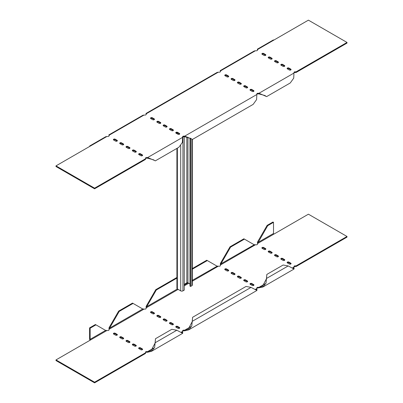 <?xml version="1.0" encoding="UTF-8"?>
<svg xmlns="http://www.w3.org/2000/svg" width="403" height="403" viewBox="0 0 403 403"><rect width="100%" height="100%" fill="white"/><g stroke="black" fill="none" stroke-linecap="round" stroke-linejoin="round"><path stroke-width="0.6" d="M132.496 344.918A1.048 0.605 180 0 1 134.128 344.812L135.982 345.88A1.048 0.605 180 0 1 136.133 345.991M119.872 337.628A1.048 0.605 180 0 1 121.505 337.523L123.363 338.596A1.048 0.605 180 0 1 123.509 338.701M175.925 327.13A1.048 0.605 180 0 1 177.557 327.024L179.416 328.092A1.048 0.605 180 0 1 179.562 328.203M163.306 319.841A1.048 0.605 180 0 1 164.938 319.735L166.792 320.808A1.048 0.605 180 0 1 166.943 320.914M150.682 312.557A1.048 0.605 180 0 1 152.314 312.451L154.173 313.519A1.048 0.605 180 0 1 154.319 313.63M284.609 260.267A1.048 0.605 0 0 0 284.463 260.157L282.609 259.089A1.048 0.605 0 0 0 280.977 259.194M271.99 252.978A1.048 0.605 0 0 0 271.844 252.872L269.985 251.799A1.048 0.605 0 0 0 268.353 251.905M253.799 285.339A1.048 0.605 0 0 0 253.653 285.233L251.799 284.16A1.048 0.605 0 0 0 250.167 284.266M241.18 278.055A1.048 0.605 0 0 0 241.034 277.944L239.175 276.876A1.048 0.605 0 0 0 237.543 276.982M228.561 270.766A1.048 0.605 0 0 0 228.41 270.66L226.557 269.587A1.048 0.605 0 0 0 224.924 269.693M234.868 274.408A1.048 0.605 0 0 0 234.722 274.302L232.869 273.229A1.048 0.605 0 0 0 231.231 273.34M247.492 281.697A1.048 0.605 0 0 0 247.341 281.591L245.487 280.518A1.048 0.605 0 0 0 243.855 280.624M265.678 249.336A1.048 0.605 0 0 0 265.532 249.23L263.678 248.157A1.048 0.605 0 0 0 262.046 248.263M278.302 256.62A1.048 0.605 0 0 0 278.151 256.515L276.297 255.442A1.048 0.605 0 0 0 274.665 255.552M290.921 263.91A1.048 0.605 0 0 0 290.775 263.799L288.916 262.731A1.048 0.605 0 0 0 287.284 262.837M156.994 316.199A1.048 0.605 180 0 1 158.626 316.093L160.485 317.166A1.048 0.605 180 0 1 160.631 317.272M169.613 323.488A1.048 0.605 180 0 1 171.25 323.377L173.104 324.45A1.048 0.605 180 0 1 173.25 324.556M113.565 333.986A1.048 0.605 180 0 1 115.198 333.88L117.051 334.953A1.048 0.605 180 0 1 117.202 335.059M126.184 341.276A1.048 0.605 180 0 1 127.816 341.165L129.675 342.238A1.048 0.605 180 0 1 129.821 342.343M138.803 348.56A1.048 0.605 180 0 1 140.435 348.454L142.294 349.527A1.048 0.605 180 0 1 142.44 349.633M257.487 244.228L257.487 242.087L267.139 225.368L272.957 222.013L273.511 222.33L273.511 233.478A0.524 0.302 -120 0 0 273.884 234.118L308.406 214.189L347.008 236.475L347.008 237.12L296.094 266.519L295.041 266.519A1.048 0.605 0 0 0 293.994 267.124M347.008 236.475L296.094 265.874L295.041 265.874A1.048 0.605 0 0 0 293.994 266.479L294.059 269.023L288.185 265.945L283.153 265.013L266.841 274.428L266.02 283.108L262.842 287.047L257.92 287.949A1.048 0.605 0 0 0 256.872 288.553M182.635 331.417A1.048 0.605 180 0 1 183.682 330.808L184.73 330.808L184.73 330.168L183.682 330.168A1.048 0.605 180 0 0 182.635 330.772L182.307 332.631L181.395 332.45M145.513 352.847A1.048 0.605 180 0 1 146.561 352.242L147.614 352.242L147.614 351.597L146.561 351.597A1.048 0.605 180 0 0 145.513 352.202L145.513 352.811L94.594 382.205L55.992 359.919L55.992 360.564L94.594 382.85L94.594 382.205M145.513 352.811L145.513 353.451L94.594 382.85M132.642 345.023A1.048 0.605 180 0 1 132.335 344.595A1.048 0.605 180 0 1 132.985 344.036A1.048 0.605 180 0 1 134.128 344.167L135.982 345.24A1.048 0.605 180 0 1 136.29 345.668A1.048 0.605 180 0 1 135.645 346.227A1.048 0.605 180 0 1 134.496 346.096L132.642 345.023M120.023 337.739A1.048 0.605 180 0 1 119.716 337.311A1.048 0.605 180 0 1 120.361 336.747A1.048 0.605 180 0 1 121.505 336.883L123.363 337.951A1.048 0.605 180 0 1 123.671 338.379A1.048 0.605 180 0 1 123.021 338.943A1.048 0.605 180 0 1 121.877 338.807L120.023 337.739M176.071 327.236A1.048 0.605 180 0 1 175.763 326.808A1.048 0.605 180 0 1 176.413 326.249A1.048 0.605 180 0 1 177.557 326.38L179.416 327.453A1.048 0.605 180 0 1 179.723 327.881A1.048 0.605 180 0 1 179.073 328.44A1.048 0.605 180 0 1 177.93 328.309L176.071 327.236M163.452 319.952A1.048 0.605 180 0 1 163.144 319.524A1.048 0.605 180 0 1 163.794 318.959A1.048 0.605 180 0 1 164.938 319.095L166.792 320.163A1.048 0.605 180 0 1 167.099 320.592A1.048 0.605 180 0 1 166.454 321.151A1.048 0.605 180 0 1 165.311 321.02L163.452 319.952M150.833 312.663A1.048 0.605 180 0 1 150.526 312.234A1.048 0.605 180 0 1 151.17 311.675A1.048 0.605 180 0 1 152.314 311.806L154.173 312.879A1.048 0.605 180 0 1 154.48 313.307A1.048 0.605 180 0 1 153.83 313.866A1.048 0.605 180 0 1 152.687 313.736L150.833 312.663M281.123 259.3L282.977 260.373A1.048 0.605 0 0 0 284.12 260.504A1.048 0.605 0 0 0 284.77 259.945A1.048 0.605 0 0 0 284.463 259.517L282.609 258.444A1.048 0.605 0 0 0 281.46 258.313A1.048 0.605 0 0 0 280.815 258.872A1.048 0.605 0 0 0 281.123 259.3M268.504 252.016L270.358 253.084A1.048 0.605 0 0 0 271.501 253.215A1.048 0.605 0 0 0 272.151 252.656A1.048 0.605 0 0 0 271.844 252.228L269.985 251.155A1.048 0.605 0 0 0 268.841 251.024A1.048 0.605 0 0 0 268.191 251.588A1.048 0.605 0 0 0 268.504 252.016M250.313 284.377L252.167 285.445A1.048 0.605 0 0 0 253.311 285.576A1.048 0.605 0 0 0 253.961 285.017A1.048 0.605 0 0 0 253.653 284.589L251.799 283.516A1.048 0.605 0 0 0 250.651 283.385A1.048 0.605 0 0 0 250.006 283.944A1.048 0.605 0 0 0 250.313 284.377M237.689 277.088L239.548 278.161A1.048 0.605 0 0 0 240.692 278.292A1.048 0.605 0 0 0 241.342 277.732A1.048 0.605 0 0 0 241.034 277.304L239.175 276.231A1.048 0.605 0 0 0 238.032 276.1A1.048 0.605 0 0 0 237.382 276.66A1.048 0.605 0 0 0 237.689 277.088M225.07 269.803L226.929 270.871A1.048 0.605 0 0 0 228.073 271.002A1.048 0.605 0 0 0 228.718 270.443A1.048 0.605 0 0 0 228.41 270.015L226.557 268.942A1.048 0.605 0 0 0 225.413 268.811A1.048 0.605 0 0 0 224.763 269.375A1.048 0.605 0 0 0 225.07 269.803M231.382 273.446L233.236 274.519A1.048 0.605 0 0 0 234.38 274.65A1.048 0.605 0 0 0 235.03 274.09A1.048 0.605 0 0 0 234.722 273.657L232.869 272.589A1.048 0.605 0 0 0 231.72 272.458A1.048 0.605 0 0 0 231.075 273.017A1.048 0.605 0 0 0 231.382 273.446M244.001 280.73L245.86 281.803A1.048 0.605 0 0 0 247.004 281.934A1.048 0.605 0 0 0 247.649 281.375A1.048 0.605 0 0 0 247.341 280.946L245.487 279.873A1.048 0.605 0 0 0 244.344 279.742A1.048 0.605 0 0 0 243.694 280.302A1.048 0.605 0 0 0 244.001 280.73M262.192 248.369L264.046 249.442A1.048 0.605 0 0 0 265.189 249.573A1.048 0.605 0 0 0 265.839 249.014A1.048 0.605 0 0 0 265.532 248.586L263.678 247.513A1.048 0.605 0 0 0 262.529 247.382A1.048 0.605 0 0 0 261.885 247.941A1.048 0.605 0 0 0 262.192 248.369M274.811 255.658L276.67 256.731A1.048 0.605 0 0 0 277.813 256.862A1.048 0.605 0 0 0 278.458 256.298A1.048 0.605 0 0 0 278.151 255.87L276.297 254.802A1.048 0.605 0 0 0 275.153 254.671A1.048 0.605 0 0 0 274.503 255.23A1.048 0.605 0 0 0 274.811 255.658M287.435 262.942L289.289 264.015A1.048 0.605 0 0 0 290.432 264.146A1.048 0.605 0 0 0 291.082 263.587A1.048 0.605 0 0 0 290.775 263.159L288.916 262.086A1.048 0.605 0 0 0 287.772 261.955A1.048 0.605 0 0 0 287.122 262.514A1.048 0.605 0 0 0 287.435 262.942M157.14 316.305A1.048 0.605 180 0 1 156.832 315.876A1.048 0.605 180 0 1 157.482 315.317A1.048 0.605 180 0 1 158.626 315.448L160.485 316.521A1.048 0.605 180 0 1 160.792 316.949A1.048 0.605 180 0 1 160.142 317.509A1.048 0.605 180 0 1 158.999 317.378L157.14 316.305M169.764 323.594A1.048 0.605 180 0 1 169.456 323.166A1.048 0.605 180 0 1 170.101 322.607A1.048 0.605 180 0 1 171.25 322.738L173.104 323.805A1.048 0.605 180 0 1 173.411 324.239A1.048 0.605 180 0 1 172.761 324.798A1.048 0.605 180 0 1 171.618 324.667L169.764 323.594M113.711 334.097A1.048 0.605 180 0 1 113.404 333.664A1.048 0.605 180 0 1 114.054 333.105A1.048 0.605 180 0 1 115.198 333.236L117.051 334.309A1.048 0.605 180 0 1 117.359 334.737A1.048 0.605 180 0 1 116.714 335.296A1.048 0.605 180 0 1 115.565 335.165L113.711 334.097M126.33 341.381A1.048 0.605 180 0 1 126.023 340.953A1.048 0.605 180 0 1 126.673 340.394A1.048 0.605 180 0 1 127.816 340.525L129.675 341.598A1.048 0.605 180 0 1 129.983 342.026A1.048 0.605 180 0 1 129.333 342.585A1.048 0.605 180 0 1 128.189 342.454L126.33 341.381M138.954 348.666A1.048 0.605 180 0 1 138.647 348.237A1.048 0.605 180 0 1 139.292 347.678A1.048 0.605 180 0 1 140.435 347.809L142.294 348.882A1.048 0.605 180 0 1 142.602 349.31A1.048 0.605 180 0 1 141.952 349.869A1.048 0.605 180 0 1 140.808 349.739L138.954 348.666M178.151 289.389L146.128 307.877L146.128 308.486A1.048 0.605 180 0 1 145.08 309.091L144.027 309.091L109.006 329.311L109.006 329.916A1.048 0.605 180 0 1 107.959 330.52L106.906 330.52L55.992 359.919M258.973 287.949L258.973 287.304L257.92 287.304A1.048 0.605 0 0 0 256.872 287.913L256.545 289.772L255.638 289.586M220.365 265.658L220.37 263.517L230.017 246.802L243.88 238.798L254.086 244.692L256.439 244.797A1.048 0.605 0 0 0 257.487 244.193L257.562 243.382M192.312 268.569L206.759 260.227L216.97 266.121L219.318 266.227A1.048 0.605 0 0 0 220.365 265.622L220.441 264.816M256.872 288.518L256.872 289.158L256.872 288.518L255.361 289.389M293.994 267.728L293.994 267.088L293.666 268.338L292.759 268.156M296.094 266.519L296.094 265.874M182.635 331.377L182.635 332.022L182.635 331.377L181.123 332.253M90.514 339.986A0.524 0.302 60 0 1 90.141 339.346L90.141 328.203L89.582 327.881L89.582 339.024A1.315 0.756 60 0 0 90.065 340.243M106.906 330.52L105.39 330.289M109.006 329.951L109.006 327.81L109.566 328.133L109.006 329.563M144.027 309.091L142.506 308.859M146.128 308.522L146.128 306.376L146.687 306.698L146.203 307.675M192.312 280.357L217.182 266.161L216.749 265.995M273.884 234.118L257.487 243.583L267.698 225.69L273.511 222.33M257.487 242.087L258.046 242.405L273.511 233.478M255.386 244.797L220.365 265.018L220.925 263.839L254.298 244.727L253.87 244.566M220.37 263.517L220.925 263.839L230.576 247.12L244.435 239.12M90.141 339.346L105.606 330.415L95.4 324.521L89.582 327.881M95.959 324.843L90.141 328.203M230.017 246.802L230.576 247.12M267.139 225.368L267.698 225.69M176.912 277.46L155.78 289.661L156.334 289.984L146.687 306.698L177.411 288.961M207.318 260.55L192.312 269.214M176.912 278.105L156.334 289.984M155.78 289.661L146.128 306.376M133.076 303.414L132.522 303.091L118.658 311.091L119.217 311.413L109.566 328.133L142.727 308.985L133.076 303.414L119.217 311.413M118.658 311.091L109.006 327.81M288.185 265.945L266.685 278.357L262.449 286.362L258.973 287.304L265.003 283.823M182.635 332.022L182.7 333.316L176.826 330.238L155.326 342.651L151.09 350.655L147.614 351.597L153.644 348.116M176.826 330.238L171.794 329.306L155.482 338.721L154.661 347.401L151.483 351.335L147.614 352.242M256.872 289.158L256.938 290.452L251.064 287.379L192.448 321.221L188.211 329.226L184.73 330.168L190.76 326.687M251.064 287.379L246.031 286.442L192.604 317.292L191.783 325.967L188.604 329.906L184.73 330.808M266.841 274.428L266.494 278.851M192.604 317.292L192.256 321.715M155.482 338.721L155.135 343.144M281.123 65.261L282.977 66.334A1.048 0.605 0 0 0 284.12 66.465A1.048 0.605 0 0 0 284.77 65.906A1.048 0.605 0 0 0 284.463 65.477L282.609 64.404A1.048 0.605 0 0 0 281.46 64.273A1.048 0.605 0 0 0 280.815 64.833A1.048 0.605 0 0 0 281.123 65.261M268.504 57.977L270.358 59.05A1.048 0.605 0 0 0 271.501 59.181A1.048 0.605 0 0 0 272.151 58.616A1.048 0.605 0 0 0 271.844 58.188L269.985 57.12A1.048 0.605 0 0 0 268.841 56.989A1.048 0.605 0 0 0 268.191 57.548A1.048 0.605 0 0 0 268.504 57.977M250.313 90.337L252.167 91.405A1.048 0.605 0 0 0 253.311 91.541A1.048 0.605 0 0 0 253.961 90.977A1.048 0.605 0 0 0 253.653 90.549L251.799 89.481A1.048 0.605 0 0 0 250.651 89.35A1.048 0.605 0 0 0 250.006 89.909A1.048 0.605 0 0 0 250.313 90.337M237.689 83.048L239.548 84.121A1.048 0.605 0 0 0 240.692 84.252A1.048 0.605 0 0 0 241.342 83.693A1.048 0.605 0 0 0 241.034 83.265L239.175 82.192A1.048 0.605 0 0 0 238.032 82.061A1.048 0.605 0 0 0 237.382 82.62A1.048 0.605 0 0 0 237.689 83.048M225.07 75.764L226.929 76.837A1.048 0.605 0 0 0 228.073 76.968A1.048 0.605 0 0 0 228.718 76.404A1.048 0.605 0 0 0 228.41 75.976L226.557 74.908A1.048 0.605 0 0 0 225.413 74.777A1.048 0.605 0 0 0 224.763 75.336A1.048 0.605 0 0 0 225.07 75.764M132.642 150.984A1.048 0.605 180 0 1 132.335 150.556A1.048 0.605 180 0 1 132.985 149.997A1.048 0.605 180 0 1 134.128 150.128L135.982 151.201A1.048 0.605 180 0 1 136.29 151.629A1.048 0.605 180 0 1 135.645 152.188A1.048 0.605 180 0 1 134.496 152.057L132.642 150.984M120.023 143.7A1.048 0.605 180 0 1 119.716 143.272A1.048 0.605 180 0 1 120.361 142.712A1.048 0.605 180 0 1 121.505 142.843L123.363 143.911A1.048 0.605 180 0 1 123.671 144.345A1.048 0.605 180 0 1 123.021 144.904A1.048 0.605 180 0 1 121.877 144.773L120.023 143.7M176.071 133.197A1.048 0.605 180 0 1 175.763 132.768A1.048 0.605 180 0 1 176.413 132.209A1.048 0.605 180 0 1 177.557 132.34L179.416 133.413A1.048 0.605 180 0 1 179.723 133.841A1.048 0.605 180 0 1 179.073 134.401A1.048 0.605 180 0 1 177.93 134.27L176.071 133.197M163.452 125.912A1.048 0.605 180 0 1 163.144 125.484A1.048 0.605 180 0 1 163.794 124.925A1.048 0.605 180 0 1 164.938 125.056L166.792 126.124A1.048 0.605 180 0 1 167.099 126.557A1.048 0.605 180 0 1 166.454 127.116A1.048 0.605 180 0 1 165.311 126.985L163.452 125.912M150.833 118.623A1.048 0.605 180 0 1 150.526 118.195A1.048 0.605 180 0 1 151.17 117.636A1.048 0.605 180 0 1 152.314 117.767L154.173 118.84A1.048 0.605 180 0 1 154.48 119.268A1.048 0.605 180 0 1 153.83 119.827A1.048 0.605 180 0 1 152.687 119.696L150.833 118.623M157.14 122.27A1.048 0.605 180 0 1 156.832 121.842A1.048 0.605 180 0 1 157.482 121.278A1.048 0.605 180 0 1 158.626 121.409L160.485 122.482A1.048 0.605 180 0 1 160.792 122.91A1.048 0.605 180 0 1 160.142 123.469A1.048 0.605 180 0 1 158.999 123.338L157.14 122.27M169.764 129.554A1.048 0.605 180 0 1 169.456 129.126A1.048 0.605 180 0 1 170.101 128.567A1.048 0.605 180 0 1 171.25 128.698L173.104 129.771A1.048 0.605 180 0 1 173.411 130.199A1.048 0.605 180 0 1 172.761 130.758A1.048 0.605 180 0 1 171.618 130.627L169.764 129.554M113.711 140.058A1.048 0.605 180 0 1 113.404 139.629A1.048 0.605 180 0 1 114.054 139.065A1.048 0.605 180 0 1 115.198 139.201L117.051 140.269A1.048 0.605 180 0 1 117.359 140.697A1.048 0.605 180 0 1 116.714 141.257A1.048 0.605 180 0 1 115.565 141.126L113.711 140.058M126.33 147.342A1.048 0.605 180 0 1 126.023 146.914A1.048 0.605 180 0 1 126.673 146.354A1.048 0.605 180 0 1 127.816 146.485L129.675 147.558A1.048 0.605 180 0 1 129.983 147.987A1.048 0.605 180 0 1 129.333 148.546A1.048 0.605 180 0 1 128.189 148.415L126.33 147.342M138.954 154.631A1.048 0.605 180 0 1 138.647 154.203A1.048 0.605 180 0 1 139.292 153.639A1.048 0.605 180 0 1 140.435 153.77L142.294 154.843A1.048 0.605 180 0 1 142.602 155.271A1.048 0.605 180 0 1 141.952 155.83A1.048 0.605 180 0 1 140.808 155.699L138.954 154.631M231.382 79.406L233.236 80.479A1.048 0.605 0 0 0 234.38 80.61A1.048 0.605 0 0 0 235.03 80.051A1.048 0.605 0 0 0 234.722 79.623L232.869 78.55A1.048 0.605 0 0 0 231.72 78.419A1.048 0.605 0 0 0 231.075 78.978A1.048 0.605 0 0 0 231.382 79.406M244.001 86.695L245.86 87.763A1.048 0.605 0 0 0 247.004 87.894A1.048 0.605 0 0 0 247.649 87.335A1.048 0.605 0 0 0 247.341 86.907L245.487 85.834A1.048 0.605 0 0 0 244.344 85.703A1.048 0.605 0 0 0 243.694 86.262A1.048 0.605 0 0 0 244.001 86.695M262.192 54.334L264.046 55.402A1.048 0.605 0 0 0 265.189 55.533A1.048 0.605 0 0 0 265.839 54.974A1.048 0.605 0 0 0 265.532 54.546L263.678 53.473A1.048 0.605 0 0 0 262.529 53.342A1.048 0.605 0 0 0 261.885 53.901A1.048 0.605 0 0 0 262.192 54.334M274.811 61.619L276.67 62.692A1.048 0.605 0 0 0 277.813 62.823A1.048 0.605 0 0 0 278.458 62.264A1.048 0.605 0 0 0 278.151 61.835L276.297 60.762A1.048 0.605 0 0 0 275.153 60.631A1.048 0.605 0 0 0 274.503 61.191A1.048 0.605 0 0 0 274.811 61.619M287.435 68.903L289.289 69.976A1.048 0.605 0 0 0 290.432 70.107A1.048 0.605 0 0 0 291.082 69.548A1.048 0.605 0 0 0 290.775 69.12L288.916 68.047A1.048 0.605 0 0 0 287.772 67.916A1.048 0.605 0 0 0 287.122 68.475A1.048 0.605 0 0 0 287.435 68.903M55.992 165.88L55.992 166.525L94.594 188.811L94.594 188.171L55.992 165.88L106.906 136.481L107.959 136.481A1.048 0.605 180 0 0 109.006 135.876L109.006 135.272L144.027 115.051L145.08 115.051A1.048 0.605 180 0 0 146.128 114.447L146.128 113.842L218.27 72.192L219.318 72.192A1.048 0.605 0 0 0 220.365 71.583L220.365 70.978L255.386 50.758L256.439 50.758A1.048 0.605 0 0 0 257.487 50.153L257.487 49.549L308.406 20.15L347.008 42.436L347.008 43.081L296.094 72.48L295.041 72.48A1.048 0.605 0 0 0 293.994 73.059M94.594 188.171L145.513 158.772L145.513 158.167A1.048 0.605 180 0 1 146.561 157.558L147.614 157.558L147.614 158.203L153.447 159.769L155.286 160.888L178.897 147.256L182.352 142.455L182.635 136.733A1.048 0.605 180 0 1 183.682 136.128L184.73 136.128L184.73 136.773L190.569 138.34L192.407 139.458L253.134 104.397L256.59 99.596L256.872 93.874A1.048 0.605 0 0 1 257.92 93.264L257.92 93.909A1.048 0.605 0 0 0 256.872 94.488L184.73 136.128L191.677 139.03M257.92 93.909L258.973 93.909L258.973 93.264L257.92 93.264M347.008 42.436L296.094 71.835L295.041 71.835A1.048 0.605 0 0 0 293.994 72.439L293.711 78.162L290.256 82.968L266.645 96.599L258.973 93.264L293.994 73.049M284.609 66.228A1.048 0.605 0 0 0 284.463 66.117L282.609 65.049A1.048 0.605 0 0 0 280.977 65.155M271.99 58.939A1.048 0.605 0 0 0 271.844 58.833L269.985 57.76A1.048 0.605 0 0 0 268.353 57.871M253.799 91.3A1.048 0.605 0 0 0 253.653 91.194L251.799 90.121A1.048 0.605 0 0 0 250.167 90.227M241.18 84.015A1.048 0.605 0 0 0 241.034 83.905L239.175 82.837A1.048 0.605 0 0 0 237.543 82.942M228.561 76.726A1.048 0.605 0 0 0 228.41 76.62L226.557 75.547A1.048 0.605 0 0 0 224.924 75.658M132.496 150.878A1.048 0.605 180 0 1 134.128 150.772L135.982 151.845A1.048 0.605 180 0 1 136.133 151.951M119.872 143.594A1.048 0.605 180 0 1 121.505 143.483L123.363 144.556A1.048 0.605 180 0 1 123.509 144.662M175.925 133.091A1.048 0.605 180 0 1 177.557 132.985L179.416 134.058A1.048 0.605 180 0 1 179.562 134.164M163.306 125.807A1.048 0.605 180 0 1 164.938 125.696L166.792 126.769A1.048 0.605 180 0 1 166.943 126.874M150.682 118.517A1.048 0.605 180 0 1 152.314 118.411L154.173 119.484A1.048 0.605 180 0 1 154.319 119.59M156.994 122.159A1.048 0.605 180 0 1 158.626 122.054L160.485 123.127A1.048 0.605 180 0 1 160.631 123.232M169.613 129.449A1.048 0.605 180 0 1 171.25 129.343L173.104 130.411A1.048 0.605 180 0 1 173.25 130.522M113.565 139.947A1.048 0.605 180 0 1 115.198 139.841L117.051 140.914A1.048 0.605 180 0 1 117.202 141.02M126.184 147.236A1.048 0.605 180 0 1 127.816 147.13L129.675 148.198A1.048 0.605 180 0 1 129.821 148.309M138.803 154.52A1.048 0.605 180 0 1 140.435 154.414L142.294 155.487A1.048 0.605 180 0 1 142.44 155.593M234.868 80.373A1.048 0.605 0 0 0 234.722 80.262L232.869 79.195A1.048 0.605 0 0 0 231.231 79.3M247.492 87.658A1.048 0.605 0 0 0 247.341 87.552L245.487 86.479A1.048 0.605 0 0 0 243.855 86.585M265.678 55.297A1.048 0.605 0 0 0 265.532 55.191L263.678 54.118A1.048 0.605 0 0 0 262.046 54.224M278.302 62.581A1.048 0.605 0 0 0 278.151 62.475L276.297 61.402A1.048 0.605 0 0 0 274.665 61.513M290.921 69.87A1.048 0.605 0 0 0 290.775 69.764L288.916 68.691A1.048 0.605 0 0 0 287.284 68.797M154.561 160.459L147.614 157.558L182.635 137.342A1.048 0.605 180 0 1 183.682 136.773L184.73 136.773M145.513 158.807A1.048 0.605 180 0 1 146.561 158.203L147.614 158.203M94.594 188.811L145.513 159.417L145.513 158.772M146.128 113.842L146.128 114.482M109.006 135.272L109.006 135.912M296.094 71.835L296.094 72.48M220.37 70.978L220.365 71.623M273.884 40.078A1.315 0.756 -120 0 0 273.229 40.018L257.295 49.216M255.386 50.758L254.268 50.964L220.174 70.646M218.27 72.192L217.146 72.394L145.936 113.505M89.582 146.485A1.315 0.756 60 0 1 89.854 145.886A1.315 0.756 60 0 1 90.514 145.951M106.906 136.481L105.788 136.688L89.854 145.886M144.027 115.051L142.909 115.253L108.815 134.94M258.973 93.909L264.806 95.476L265.92 96.166M184.242 136.773L184.242 290.12L182.942 290.87A1.577 0.907 180 0 1 180.715 290.87L177.37 288.941A1.577 0.907 180 0 1 176.912 288.296L176.912 148.405M184.242 284.332L186.836 282.83A0.786 0.453 180 0 1 187.949 282.83L189.994 284.009M192.312 139.458L192.312 285.082A1.577 0.907 180 0 1 191.848 285.727L190.548 286.473L190.548 138.33M190.548 286.473L189.994 286.155L189.994 138.063M293.994 267.088L292.482 267.96M218.27 266.227L192.312 281.213M188.73 283.284L184.242 285.873M226.557 269.587L226.557 268.942M228.41 270.66L228.41 270.015M232.869 273.229L232.869 272.589M234.722 274.302L234.722 273.657M239.175 276.876L239.175 276.231M241.034 277.944L241.034 277.304M245.487 280.518L245.487 279.873M247.341 281.591L247.341 280.946M251.799 284.16L251.799 283.516M253.653 285.233L253.653 284.589M257.92 287.949L257.92 287.304M263.678 248.157L263.678 247.513M265.532 249.23L265.532 248.586M269.985 251.799L269.985 251.155M271.844 252.872L271.844 252.228M276.297 255.442L276.297 254.802M278.151 256.515L278.151 255.87M282.609 259.089L282.609 258.444M284.463 260.157L284.463 259.517M288.916 262.731L288.916 262.086M290.775 263.799L290.775 263.159M295.041 266.519L295.041 265.874M152.314 312.451L152.314 311.806M154.173 313.519L154.173 312.879M158.626 316.093L158.626 315.448M160.485 317.166L160.485 316.521M164.938 319.735L164.938 319.095M166.792 320.808L166.792 320.163M171.25 323.377L171.25 322.738M173.104 324.45L173.104 323.805M177.557 327.024L177.557 326.38M179.416 328.092L179.416 327.453M115.198 333.88L115.198 333.236M117.051 334.953L117.051 334.309M121.505 337.523L121.505 336.883M123.363 338.596L123.363 337.951M127.816 341.165L127.816 340.525M129.675 342.238L129.675 341.598M134.128 344.812L134.128 344.167M135.982 345.88L135.982 345.24M140.435 348.454L140.435 347.809M142.294 349.527L142.294 348.882M183.682 330.808L183.682 330.168M146.561 352.242L146.561 351.597M187.989 282.856L184.242 285.017M154.173 118.84L154.173 119.484M152.314 117.767L152.314 118.411M160.485 122.482L160.485 123.127M158.626 121.409L158.626 122.054M166.792 126.124L166.792 126.769M164.938 125.056L164.938 125.696M173.104 129.771L173.104 130.411M171.25 128.698L171.25 129.343M179.416 133.413L179.416 134.058M177.557 132.34L177.557 132.985M183.682 136.128L183.682 136.773M117.051 140.269L117.051 140.914M115.198 139.201L115.198 139.841M123.363 143.911L123.363 144.556M121.505 142.843L121.505 143.483M129.675 147.558L129.675 148.198M127.816 146.485L127.816 147.13M135.982 151.201L135.982 151.845M134.128 150.128L134.128 150.772M142.294 154.843L142.294 155.487M140.435 153.77L140.435 154.414M146.561 157.558L146.561 158.203M226.557 74.908L226.557 75.547M228.41 75.976L228.41 76.62M232.869 78.55L232.869 79.195M234.722 79.623L234.722 80.262M239.175 82.192L239.175 82.837M241.034 83.265L241.034 83.905M245.487 85.834L245.487 86.479M247.341 86.907L247.341 87.552M251.799 89.481L251.799 90.121M253.653 90.549L253.653 91.194M263.678 53.473L263.678 54.118M265.532 54.546L265.532 55.191M269.985 57.12L269.985 57.76M271.844 58.188L271.844 58.833M276.297 60.762L276.297 61.402M278.151 61.835L278.151 62.475M282.609 64.404L282.609 65.049M284.463 65.477L284.463 66.117M288.916 68.047L288.916 68.691M290.775 69.12L290.775 69.764M295.041 71.835L295.041 72.48M187.949 282.83L187.949 137.252M186.836 282.83L186.836 136.965M182.942 290.87L182.942 136.949M180.715 290.87L180.715 145.715M177.37 288.941L177.37 148.138M177.37 133.947L177.37 132.899M191.848 285.727L191.848 139.161M293.994 267.31L294.049 268.176M294.059 269.023L262.842 287.047M182.69 332.47L182.635 331.604M182.7 333.316L151.483 351.335M256.928 289.611L256.872 288.739M256.938 290.452L188.604 329.906M257.487 49.937L257.361 49.327L257.824 49.74M220.365 71.366L220.24 70.757L220.703 71.17M146.128 114.23L146.002 113.621L146.465 114.034M109.344 135.463L108.881 135.05L109.006 135.66M176.912 133.68L176.912 132.809"/></g></svg>
